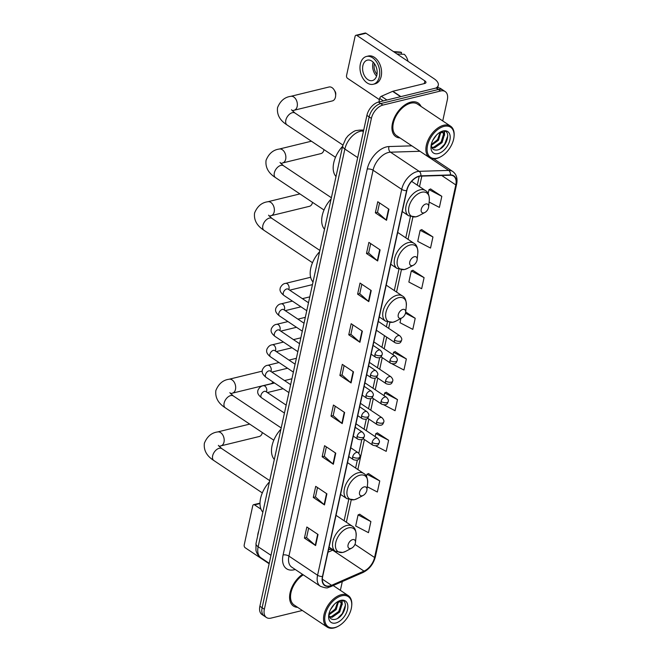 <?xml version="1.0" encoding="UTF-8"?>
<svg xmlns="http://www.w3.org/2000/svg" width="661" height="661" viewBox="0 0 661 661"><rect width="100%" height="100%" fill="white"/><g stroke="black" fill="none" stroke-linecap="round" stroke-linejoin="round"><path stroke-width="0.99" d="M442.73 120.938L447.323 99.861A12.625 7.577 123.8 0 0 445.225 91.59L440.747 88.599A12.625 7.577 123.8 0 0 436.153 88.004L378.431 102.091A12.625 7.577 123.8 0 0 366.905 115.402L259.88 606.253A12.625 7.577 123.8 0 0 261.979 614.523L264.218 616.019A12.625 7.577 123.8 0 1 262.12 607.748A12.625 7.577 123.8 0 0 264.218 616.019L266.457 617.514A12.625 7.577 123.8 0 0 271.051 618.109L302.333 610.475M445.225 91.59A12.625 7.577 123.8 0 0 440.631 90.995L382.909 105.082A12.625 7.577 123.8 0 0 371.383 118.393L369.144 116.898L262.12 607.748L369.144 116.898A12.625 7.577 123.8 0 1 380.67 103.587A12.625 7.577 123.8 0 0 369.144 116.898L366.905 115.402M440.631 90.995L438.392 89.499L380.67 103.587L438.392 89.499A12.625 7.577 123.8 0 1 442.986 90.094A12.625 7.577 123.8 0 0 438.392 89.499L436.153 88.004M421.04 106.446A20.194 12.129 123.8 0 0 418.239 103.05A20.194 12.129 123.8 0 0 410.886 102.108A20.194 12.129 123.8 0 0 394.146 118.187A20.194 12.129 123.8 0 0 395.799 136.637A20.194 12.129 123.8 0 0 400.004 137.934A20.194 12.129 123.8 0 1 395.799 136.637L395.799 136.637A20.194 12.129 123.8 0 1 394.146 118.187A20.194 12.129 123.8 0 1 410.886 102.108A20.194 12.129 123.8 0 1 418.239 103.05A20.194 12.129 123.8 0 1 421.04 106.446M329.839 585.91A13.468 8.081 -56.2 0 1 324.931 585.274A13.468 8.081 -56.2 0 1 322.692 576.45L406.829 190.575A13.468 8.081 -56.2 0 1 420.776 176.14L450.315 175.231A13.468 8.081 -56.2 0 1 453.57 176.09A13.468 8.081 -56.2 0 1 455.809 184.915L374.572 557.496A13.468 8.081 -56.2 0 1 363.996 571.104L331.566 585.316A13.468 8.081 -56.2 0 1 329.839 585.91M329.773 586.2A13.798 8.287 123.8 0 0 331.541 585.596L363.98 571.385A13.798 8.287 123.8 0 0 374.812 557.438L456.049 184.857A13.798 8.287 123.8 0 0 450.422 174.925L420.883 175.843A13.798 8.287 123.8 0 0 406.589 190.632L322.452 576.508A13.798 8.287 123.8 0 0 329.773 586.2M388.957 209.215L377.762 201.737L375.349 212.825L386.536 220.303L388.957 209.215M379.554 202.935L377.497 212.355L386.181 220.039A3.363 1.471 12.3 0 0 386.536 220.303M377.505 212.305L375.349 212.825M380.092 249.875L368.896 242.397L366.483 253.485L377.671 260.963L380.092 249.875M370.689 243.595L368.631 253.014L377.324 260.698A3.363 1.471 12.3 0 0 377.671 260.963M368.64 252.956L366.483 253.485M371.226 290.534L360.03 283.057L357.618 294.145L368.805 301.623L371.226 290.534M361.823 284.247L359.766 293.674L368.458 301.35A3.363 1.471 12.3 0 0 368.805 301.623M359.782 293.616L357.618 294.145M362.36 331.194L351.173 323.716L348.752 334.805L359.939 342.282L362.36 331.194M352.957 324.906L350.9 334.326L359.592 342.01A3.363 1.471 12.3 0 0 359.939 342.282M350.917 334.276L348.752 334.805M318.032 534.476L306.844 526.999L304.424 538.087L315.619 545.565L318.032 534.476M308.629 528.197L306.58 537.616L315.264 545.3A3.363 1.471 12.3 0 0 315.619 545.565M306.588 537.567L304.424 538.087M326.898 493.825L315.71 486.347L313.289 497.436L324.485 504.913L326.898 493.825M317.495 487.537L315.446 496.956L324.13 504.64A3.363 1.471 12.3 0 0 324.485 504.913M315.454 496.907L313.289 497.436M335.763 453.165L324.576 445.688L322.155 456.776L333.351 464.253L335.763 453.165M326.36 446.877L324.311 456.305L332.995 463.981A3.363 1.471 12.3 0 0 333.351 464.253M324.32 456.247L322.155 456.776M344.629 412.505L333.441 405.028L331.021 416.116L342.216 423.594L344.629 412.505M335.226 406.226L333.169 415.645L341.861 423.329A3.363 1.471 12.3 0 0 342.216 423.594M333.185 415.587L331.021 416.116M353.495 371.846L342.307 364.368L339.886 375.456L351.074 382.934L353.495 371.846M344.092 365.566L342.034 374.985L350.727 382.669A3.363 1.471 12.3 0 0 351.074 382.934M342.051 374.936L339.886 375.456M302.507 574.335A20.194 12.129 123.8 0 0 290.485 591.24A20.194 12.129 123.8 0 0 293.443 606.054A20.194 12.129 123.8 0 0 297.657 607.343A20.194 12.129 123.8 0 1 293.443 606.054A20.194 12.129 123.8 0 1 290.485 591.24A20.194 12.129 123.8 0 1 302.507 574.335M371.383 118.393L264.359 609.244A12.625 7.577 123.8 0 0 266.457 617.514M340.382 590.347L342.299 581.556M424.081 277.637L411.282 270.96L408.862 282.049L421.668 288.725L424.081 277.637L412.861 270.291M432.947 236.977L420.148 230.301L417.727 241.389L430.534 248.065L432.947 236.977L421.726 229.631M429.129 202.059L439.391 207.405L441.812 196.317L430.592 188.98M384.024 404.937L395.071 410.696L397.492 399.608L386.272 392.262M375.671 445.861L386.206 451.356L388.627 440.267L377.406 432.922M367.268 486.76L377.34 492.015L379.761 480.927L368.541 473.582M370.895 521.579L358.088 514.902L355.676 525.991L368.474 532.667L370.895 521.579L359.675 514.241M400.93 318.428L399.996 322.7L412.803 329.385L415.215 318.296L405.689 311.926M392.138 363.889L403.937 370.036L406.35 358.948L395.129 351.611M406.35 358.948L393.551 352.272L393.022 354.709M393.551 352.272L395.27 351.545M397.492 399.608L384.685 392.931L384.091 395.658M384.685 392.931L386.412 392.204M388.627 440.267L375.82 433.591L375.159 436.615M375.82 433.591L377.547 432.864M379.761 480.927L366.954 474.243L366.467 476.49M366.954 474.243L368.681 473.524M358.088 514.902L359.815 514.175M415.215 318.296L405.482 313.215M411.282 270.96L413.001 270.233M420.148 230.301L421.867 229.574M441.812 196.317L429.014 189.641L428.146 193.59M429.014 189.641L430.732 188.914M260.004 503.55L254.543 504.88A2.107 1.405 -103.7 0 0 253.642 504.682A2.107 1.405 -103.7 0 0 252.742 505.797L244.198 544.97A2.107 1.405 -103.7 0 0 245.198 547.754L269.143 563.759M254.543 504.88L261.012 509.201M258.691 531.171A14.311 9.576 -103.7 0 0 258.013 533.419A14.311 9.576 -103.7 0 0 257.666 535.897M341.704 595.801A18.095 10.865 123.8 0 0 325.179 614.879A18.095 10.865 123.8 0 0 334.78 627.586A18.095 10.865 123.8 0 0 338.382 626.157A18.095 10.865 123.8 0 0 351.66 606.286A18.095 10.865 123.8 0 0 341.704 595.801M351.66 606.286L351.726 605.658A18.938 11.369 123.8 0 0 348.198 595.569A18.938 11.369 123.8 0 0 341.307 594.685A18.938 11.369 123.8 0 0 325.617 609.764A18.938 11.369 123.8 0 0 327.162 627.058A18.938 11.369 123.8 0 0 334.053 627.95A18.938 11.369 123.8 0 0 337.829 626.463L338.382 626.157M303.275 574.847A18.938 11.369 123.8 0 0 291.484 590.736A18.938 11.369 123.8 0 0 294.145 605.005L327.162 627.058M334.21 604.427L330.517 609.616M338.515 601.535L336.143 609.649L328.93 614.837M337.763 601.708L335.251 609.054L328.938 613.995M337.399 601.824L340.795 601.964L342.109 604.063L339.696 612.02L332.243 617.258L329.566 617.126M339.126 601.014L340.795 601.964M340.324 601.708L341.216 603.468L338.804 611.425L331.359 616.663L329.368 616.696M335.771 623.001A12.873 7.734 123.8 0 0 347.537 609.425A12.873 7.734 123.8 0 0 340.704 600.378A12.873 7.734 123.8 0 0 338.209 601.361A12.873 7.734 123.8 0 0 328.682 615.614A12.873 7.734 123.8 0 0 335.771 623.001M328.889 613.879C329.071 617.903 330.946 619.77 334.507 619.473C345.158 618.085 349.776 597.709 339.87 600.799L337.92 601.518M345.496 605.063L342.332 613.59L337.763 618.275M341.737 600.659L341.902 603.386M340.902 607.31L338.779 611.218L336.3 614.152M337.35 604.939L335.226 608.847L332.747 611.78M342.117 600.717L342.208 604.699M338.771 601.502L338.655 602.328M262.326 492.924L213.834 460.519C206.695 455.991 203.547 450.224 204.373 443.217C207.116 436.524 211.503 432.773 217.552 431.955A7.155 4.784 76.3 0 1 222.625 434.748A7.155 4.784 76.3 0 1 224.005 442.085A7.155 4.784 76.3 0 1 220.939 445.853L259.219 436.516A7.155 4.784 -103.7 0 0 262.277 432.748A7.155 4.784 -103.7 0 0 262.318 432.534M352.677 539.607A5.048 3.032 123.8 0 0 348.066 544.928A5.048 3.032 123.8 0 0 350.743 548.481A5.048 3.032 123.8 0 0 351.751 548.085A5.048 3.032 123.8 0 0 355.453 542.532A5.048 3.032 123.8 0 0 352.677 539.607M269.44 481.894A23.143 13.898 123.8 0 0 262.838 512.176M364.17 486.901A5.048 3.032 123.8 0 0 359.559 492.222A5.048 3.032 123.8 0 0 362.236 495.775A5.048 3.032 123.8 0 0 363.244 495.37A5.048 3.032 123.8 0 0 366.946 489.826A5.048 3.032 123.8 0 0 364.17 486.901M280.925 429.187A23.143 13.898 123.8 0 0 274.323 459.469M273.819 440.218L225.318 407.812C218.188 403.284 215.032 397.517 215.866 390.511C218.601 383.818 222.997 380.067 229.036 379.249A7.155 4.784 76.3 0 1 234.11 382.041A7.155 4.784 76.3 0 1 235.49 389.379A7.155 4.784 76.3 0 1 232.432 393.146L270.713 383.81A7.155 4.784 -103.7 0 0 273.018 381.984M312.513 262.723L264.02 230.325C256.889 225.798 253.733 220.03 254.568 213.024C257.303 206.331 261.698 202.572 267.738 201.762A7.155 4.784 76.3 0 1 272.811 204.546A7.155 4.784 76.3 0 1 274.191 211.892A7.155 4.784 76.3 0 1 271.134 215.66L309.406 206.323A7.155 4.784 -103.7 0 0 312.471 202.547A7.155 4.784 -103.7 0 0 312.513 202.34M402.871 309.414A5.048 3.032 123.8 0 0 398.252 314.735A5.048 3.032 123.8 0 0 400.93 318.28A5.048 3.032 123.8 0 0 401.938 317.883A5.048 3.032 123.8 0 0 405.647 312.339A5.048 3.032 123.8 0 0 402.871 309.414M319.627 251.701A23.143 13.898 123.8 0 0 313.025 281.983M324.006 210.016L275.513 177.611C268.374 173.091 265.226 167.324 266.061 160.317C268.796 153.625 273.183 149.865 279.231 149.056A7.155 4.784 76.3 0 1 284.304 151.84A7.155 4.784 76.3 0 1 285.684 159.177A7.155 4.784 76.3 0 1 282.619 162.953L320.899 153.616A7.155 4.784 -103.7 0 0 323.964 149.84A7.155 4.784 -103.7 0 0 324.006 149.626M414.356 256.708A5.048 3.032 123.8 0 0 409.746 262.029A5.048 3.032 123.8 0 0 412.423 265.573A5.048 3.032 123.8 0 0 413.431 265.177A5.048 3.032 123.8 0 0 417.141 259.633A5.048 3.032 123.8 0 0 414.356 256.708M331.12 198.994A23.143 13.898 123.8 0 0 324.518 229.268M334.144 89.913L335.152 91.549A2.941 1.975 76.3 0 1 335.763 94.036L335.623 95.961A7.155 4.784 -103.7 0 0 334.144 89.913A7.155 4.784 -103.7 0 0 329.004 87.004L290.724 96.349A7.155 4.784 76.3 0 1 295.798 99.133A7.155 4.784 76.3 0 1 297.177 106.471A7.155 4.784 76.3 0 1 294.112 110.247L292.294 110.825M294.112 110.247L332.392 100.902A7.155 4.784 -103.7 0 0 335.449 97.134A7.155 4.784 -103.7 0 0 335.623 95.961M425.849 203.993A5.048 3.032 123.8 0 0 421.239 209.322A5.048 3.032 123.8 0 0 423.916 212.867A5.048 3.032 123.8 0 0 424.924 212.47A5.048 3.032 123.8 0 0 428.634 206.926A5.048 3.032 123.8 0 0 425.849 203.993M342.613 146.288A23.143 13.898 123.8 0 0 336.011 176.561M383.38 100.885L379.687 98.415L378.91 101.976M435.806 88.095A16.831 7.37 12.3 0 0 438.293 85.228A16.831 7.37 12.3 0 0 433.996 78.676L366.004 33.248L356.89 35.471L424.883 80.898A4.206 1.843 -167.7 0 1 425.957 82.534A4.206 1.843 -167.7 0 1 424.643 83.509L392.874 91.259L400.888 96.613M356.89 35.471A2.107 1.405 -103.7 0 0 355.99 35.273L365.103 33.05A2.107 1.405 76.3 0 1 366.004 33.248M355.99 35.273A2.107 1.405 -103.7 0 0 355.089 36.38L346.546 75.561A2.107 1.405 -103.7 0 0 347.546 78.345L379.422 99.646M379.687 98.415A2.107 1.264 -56.2 0 1 381.339 96.291L392.609 91.35A2.107 1.264 -56.2 0 1 392.874 91.259M362.872 65.687A10.518 7.04 -103.7 0 0 364.905 76.486A10.518 7.04 -103.7 0 0 372.366 80.584A10.518 7.04 -103.7 0 0 376.861 75.04A10.518 7.04 -103.7 0 0 374.837 64.241A10.518 7.04 -103.7 0 0 367.376 60.143A10.518 7.04 -103.7 0 0 362.872 65.687M373.184 62.192A10.518 7.04 -103.7 0 0 372.903 63.241A10.518 7.04 -103.7 0 0 376.58 76.089M374.432 63.646A8.419 5.635 -103.7 0 0 374.3 64.175A8.419 5.635 -103.7 0 0 377.01 74.222M373.258 84.261L375.084 83.815A14.311 9.576 -103.7 0 0 381.207 76.271A14.311 9.576 -103.7 0 0 378.447 61.597A14.311 9.576 -103.7 0 0 368.301 56.02L366.475 56.466A14.311 9.576 -103.7 0 0 360.361 64.01A14.311 9.576 -103.7 0 0 363.12 78.684A14.311 9.576 -103.7 0 0 373.258 84.261A14.311 9.576 -103.7 0 0 379.381 76.717A14.311 9.576 -103.7 0 0 376.621 62.043A14.311 9.576 -103.7 0 0 366.475 56.466M408.027 61.324A10.94 7.321 -103.7 0 0 404.309 54.309L397.013 53.962M401.136 54.152L401.516 52.434L394.212 52.095M401.516 52.434A10.94 7.321 -103.7 0 0 399.814 52.045L393.469 51.591M444.052 126.383A18.095 10.865 123.8 0 0 427.527 145.47A18.095 10.865 123.8 0 0 437.128 158.169A18.095 10.865 123.8 0 0 440.73 156.748A18.095 10.865 123.8 0 0 454.008 136.877A18.095 10.865 123.8 0 0 444.052 126.383M454.008 136.877L454.074 136.249A18.938 11.369 123.8 0 0 450.554 126.16A18.938 11.369 123.8 0 0 443.655 125.276A18.938 11.369 123.8 0 0 427.964 140.347A18.938 11.369 123.8 0 0 429.51 157.649A18.938 11.369 123.8 0 0 436.4 158.541A18.938 11.369 123.8 0 0 440.176 157.045L440.73 156.748M450.554 126.16L417.537 104.099A18.938 11.369 123.8 0 0 410.646 103.215A18.938 11.369 123.8 0 0 394.947 118.294A18.938 11.369 123.8 0 0 396.493 135.588L429.51 157.649M436.557 135.018L432.864 140.198M440.862 132.126L438.491 140.239L431.278 145.42M440.11 132.291L437.599 139.645L431.286 144.577M439.747 132.415L443.143 132.547L444.456 134.654L442.044 142.611L434.591 147.841L431.914 147.709M441.474 131.597L443.143 132.547M442.672 132.299L443.564 134.059L441.151 142.016L433.707 147.246L431.716 147.287M438.127 153.592A12.873 7.734 123.8 0 0 449.885 140.008A12.873 7.734 123.8 0 0 443.06 130.969A12.873 7.734 123.8 0 0 440.557 131.944A12.873 7.734 123.8 0 0 431.03 146.205A12.873 7.734 123.8 0 0 438.127 153.592M431.236 144.47C431.418 148.494 433.294 150.353 436.855 150.064C447.505 148.675 452.124 128.3 442.217 131.39L440.267 132.109M447.844 135.645L444.679 144.181L440.11 148.865M444.085 131.25L444.25 133.976M443.25 137.901L441.127 141.809L438.648 144.742M439.697 135.522L437.574 139.43L435.095 142.363M444.465 131.299L444.556 135.29M441.118 132.093L441.003 132.919M363.509 130.969L362.311 131.01A16.831 10.105 123.8 0 0 360.245 131.299A16.831 10.105 123.8 0 0 344.868 149.047L258.154 546.754A16.831 10.105 123.8 0 0 260.955 557.785C258.352 555.975 256.683 553.488 255.956 550.34L256.014 543.482L342.72 145.775A8.419 3.685 -167.7 0 0 344.868 149.047L357.7 157.615M270.985 555.323L258.154 546.754A8.419 3.685 -167.7 0 1 256.014 543.482M363.352 131.704L362.311 131.01A8.419 6.189 -91.8 0 0 359.402 130.134L363.724 130.002M259.88 606.253L264.359 609.244M378.431 102.091L382.909 105.082M295.236 569.476A21.036 12.633 -56.2 0 1 283.09 554.976L367.227 169.1A4.206 1.843 -167.7 0 1 373.06 170.224L288.931 556.108A16.831 10.105 123.8 0 0 291.724 567.138L320.378 586.282A16.831 10.105 -56.2 0 1 317.577 575.252A4.206 1.843 12.3 0 0 322.452 576.508M367.227 169.1A21.036 12.633 -56.2 0 1 386.445 146.916A21.036 12.633 -56.2 0 1 389.023 146.552L411.844 145.841M420.883 175.843A4.206 3.09 -91.8 0 0 419.148 171.331L390.502 152.187A16.831 10.105 123.8 0 0 388.437 152.476A16.831 10.105 123.8 0 0 373.06 170.224L401.714 189.368A16.831 10.105 -56.2 0 1 419.148 171.331L448.687 170.414A16.831 10.105 -56.2 0 1 452.752 171.496L433.856 158.871M320.378 586.282C324.766 587.926 327.41 588.315 328.31 587.464L330.616 586.671A4.206 2.454 -113.7 0 0 331.541 585.596M330.616 586.671L363.054 572.467C369.35 569.27 373.457 564.031 375.39 556.752A4.206 1.843 -167.7 0 1 374.812 557.438M456.049 184.857A4.206 1.843 12.3 0 0 456.627 184.163C457.759 178.503 456.462 174.281 452.752 171.496M450.422 174.925A4.206 3.09 -91.8 0 0 448.687 170.414L430.121 158.012M363.054 572.467A4.206 2.454 -113.7 0 0 363.98 571.385M406.589 190.632A4.206 1.843 -167.7 0 1 401.714 189.368L317.577 575.252L288.931 556.108A4.206 1.843 -167.7 0 0 283.09 554.976M419.975 151.278L390.502 152.187A4.206 3.09 88.2 0 1 389.023 146.552M455.809 184.915L441.705 175.496M331.566 585.316L322.361 579.168M363.996 571.104L332.665 550.167A13.468 8.081 123.8 0 0 333.218 549.911M327.98 552.224L332.665 550.167A7.577 4.412 66.3 0 0 329.145 549.555L331.095 548.49M374.572 557.496L354.957 544.391M346.356 522.248L351.189 500.071M357.849 469.541L364.393 439.54M366.318 430.699L368.855 419.057M370.78 410.225L373.316 398.583M375.25 389.75L377.786 378.109M379.711 369.276L382.248 357.626M384.173 348.793L386.71 337.151M388.643 328.319L389.891 322.576M396.55 292.055L401.384 269.87M408.035 239.348L412.877 217.163M419.528 186.633L421.825 176.107M353.139 371.606L350.727 382.669M344.274 412.266L341.861 423.329M335.408 452.925L332.995 463.981M326.542 493.585L324.13 504.64M317.677 534.237L315.264 545.3M362.005 330.954L359.592 342.01M370.871 290.295L368.458 301.35M379.728 249.635L377.324 260.698M388.594 208.975L386.181 220.039M213.834 460.519A7.155 4.296 -56.2 0 1 212.644 455.834A7.155 4.296 -56.2 0 1 219.171 448.29A7.155 4.296 -56.2 0 1 221.782 448.621L218.353 445.374M348.479 527.883A13.914 8.353 123.8 0 0 335.763 542.557A13.914 8.353 123.8 0 0 343.15 552.323A13.914 8.353 123.8 0 0 345.926 551.233L342.737 552.48L335.416 551.373A15.145 9.097 123.8 0 1 334.185 537.542A15.145 9.097 123.8 0 1 346.736 525.478A15.145 9.097 123.8 0 1 352.255 526.189C354.924 527.528 356.213 530.775 356.139 535.947A13.914 8.353 123.8 0 0 348.479 527.883M225.318 407.812A7.155 4.296 -56.2 0 1 224.129 403.127A7.155 4.296 -56.2 0 1 230.664 395.584A7.155 4.296 -56.2 0 1 233.267 395.914L229.846 392.667M359.972 475.176A13.914 8.353 123.8 0 0 347.256 489.851A13.914 8.353 123.8 0 0 354.643 499.617A13.914 8.353 123.8 0 0 357.419 498.526L354.23 499.774L346.909 498.667A15.145 9.097 123.8 0 1 345.678 484.827A15.145 9.097 123.8 0 1 358.229 472.772A15.145 9.097 123.8 0 1 363.74 473.483C366.417 474.813 367.706 478.068 367.632 483.241A13.914 8.353 123.8 0 0 359.972 475.176M264.02 230.325A7.155 4.296 -56.2 0 1 262.83 225.632A7.155 4.296 -56.2 0 1 269.366 218.089A7.155 4.296 -56.2 0 1 271.968 218.427L268.54 215.18M398.674 297.681A13.914 8.353 123.8 0 0 385.958 312.356A13.914 8.353 123.8 0 0 393.336 322.13A13.914 8.353 123.8 0 0 396.113 321.031L392.931 322.287L385.611 321.18A15.145 9.097 123.8 0 1 384.372 307.34A15.145 9.097 123.8 0 1 396.93 295.277A15.145 9.097 123.8 0 1 402.442 295.988C405.11 297.326 406.408 300.581 406.325 305.754A13.914 8.353 123.8 0 0 398.674 297.681M275.513 177.611A7.155 4.296 -56.2 0 1 274.323 172.926A7.155 4.296 -56.2 0 1 280.859 165.382A7.155 4.296 -56.2 0 1 283.462 165.721L280.033 162.474M410.159 244.975A13.914 8.353 123.8 0 0 397.451 259.649A13.914 8.353 123.8 0 0 404.829 269.424A13.914 8.353 123.8 0 0 407.606 268.325L404.425 269.572L397.104 268.473A15.145 9.097 123.8 0 1 395.865 254.634A15.145 9.097 123.8 0 1 408.424 242.57A15.145 9.097 123.8 0 1 413.935 243.281C416.604 244.62 417.901 247.875 417.818 253.039A13.914 8.353 123.8 0 0 410.159 244.975M335.499 157.31L287.006 124.904A7.155 4.296 -56.2 0 1 285.816 120.219A7.155 4.296 -56.2 0 1 292.352 112.676A7.155 4.296 -56.2 0 1 294.955 113.014L291.526 109.767M421.652 192.268A13.914 8.353 123.8 0 0 408.944 206.943A13.914 8.353 123.8 0 0 416.323 216.717A13.914 8.353 123.8 0 0 419.099 215.618L415.909 216.866L408.597 215.767A15.145 9.097 123.8 0 1 407.358 201.927A15.145 9.097 123.8 0 1 419.909 189.864A15.145 9.097 123.8 0 1 425.428 190.575C428.097 191.913 429.394 195.169 429.311 200.333A13.914 8.353 123.8 0 0 421.652 192.268M352.652 456.867A4.206 2.528 123.8 0 0 353.346 459.626C359.427 461.626 359.262 457.544 359.799 457.024A4.206 1.843 -167.7 0 1 358.485 457.999A4.206 1.843 12.3 0 1 352.652 456.867A4.206 2.528 123.8 0 1 356.494 452.43A4.206 2.528 123.8 0 1 358.022 452.628C359.733 454.421 360.319 455.883 359.799 457.024M274.546 383.008L263.276 385.76A3.784 2.537 76.3 0 1 265.962 387.239A3.784 2.537 76.3 0 1 266.689 391.122A3.784 2.537 76.3 0 1 266.639 391.329A3.784 2.537 76.3 0 1 266.416 391.923M265.243 391.295L265.796 391.51A3.784 2.272 123.8 0 0 264.417 391.337A3.784 2.272 123.8 0 0 261.012 395.121A3.784 2.272 123.8 0 0 261.591 397.806C256.534 393.749 257.782 391.609 257.939 390.213C259.376 387.42 261.153 385.941 263.276 385.76M357.114 436.392A4.206 2.528 123.8 0 0 357.816 439.152C363.897 441.151 363.732 437.061 364.261 436.549A4.206 1.843 -167.7 0 1 362.947 437.524A4.206 1.843 12.3 0 1 357.114 436.392A4.206 2.528 123.8 0 1 360.956 431.955A4.206 2.528 123.8 0 1 362.484 432.154C364.194 433.938 364.789 435.409 364.261 436.549M279.016 362.534L267.738 365.285A3.784 2.537 76.3 0 1 270.423 366.764A3.784 2.537 76.3 0 1 271.159 370.647A3.784 2.537 76.3 0 1 271.101 370.854A3.784 2.537 76.3 0 1 270.878 371.449M269.713 370.821L270.258 371.036A3.784 2.272 123.8 0 0 268.887 370.854A3.784 2.272 123.8 0 0 265.474 374.638A3.784 2.272 123.8 0 0 266.053 377.332C261.004 373.267 262.252 371.135 262.4 369.739C263.846 366.946 265.623 365.459 267.738 365.285M361.575 415.918A4.206 2.528 123.8 0 0 362.278 418.677C368.359 420.669 368.194 416.587 368.722 416.075A4.206 1.843 -167.7 0 1 367.417 417.041A4.206 1.843 12.3 0 1 361.575 415.918A4.206 2.528 123.8 0 1 365.417 411.481A4.206 2.528 123.8 0 1 366.954 411.679C368.664 413.464 369.251 414.926 368.722 416.075M283.478 342.059L272.208 344.811A3.784 2.537 76.3 0 1 274.893 346.281A3.784 2.537 76.3 0 1 275.62 350.173A3.784 2.537 76.3 0 1 275.571 350.371A3.784 2.537 76.3 0 1 275.348 350.974M274.175 350.338L274.728 350.561A3.784 2.272 123.8 0 0 273.348 350.38A3.784 2.272 123.8 0 0 269.936 354.164A3.784 2.272 123.8 0 0 270.514 356.857C265.466 352.792 266.714 350.661 266.87 349.256C268.308 346.471 270.085 344.984 272.208 344.811M366.045 395.443A4.206 2.528 123.8 0 0 366.739 398.195C372.821 400.194 372.655 396.113 373.192 395.592A4.206 1.843 -167.7 0 1 371.879 396.567A4.206 1.843 12.3 0 1 366.045 395.443A4.206 2.528 123.8 0 1 369.887 391.006A4.206 2.528 123.8 0 1 371.416 391.205C373.126 392.989 373.713 394.452 373.192 395.592M287.94 321.577L276.67 324.328A3.784 2.537 76.3 0 1 279.355 325.807A3.784 2.537 76.3 0 1 280.082 329.69A3.784 2.537 76.3 0 1 280.033 329.897A3.784 2.537 76.3 0 1 279.81 330.5M278.636 329.864L279.19 330.079A3.784 2.272 123.8 0 0 277.81 329.905A3.784 2.272 123.8 0 0 274.406 333.689A3.784 2.272 123.8 0 0 274.984 336.383C269.936 332.318 271.184 330.186 271.332 328.781C272.77 325.997 274.546 324.51 276.67 324.328M370.507 374.961A4.206 2.528 123.8 0 0 371.209 377.72C377.291 379.72 377.125 375.63 377.654 375.118A4.206 1.843 -167.7 0 1 376.34 376.092A4.206 1.843 12.3 0 1 370.507 374.961A4.206 2.528 123.8 0 1 374.349 370.524A4.206 2.528 123.8 0 1 375.886 370.722C377.588 372.507 378.183 373.977 377.654 375.118M292.41 301.102L281.132 303.853A3.784 2.537 76.3 0 1 283.817 305.332A3.784 2.537 76.3 0 1 284.552 309.216A3.784 2.537 76.3 0 1 284.503 309.422A3.784 2.537 76.3 0 1 284.271 310.017M283.106 309.389L283.652 309.604A3.784 2.272 123.8 0 0 282.28 309.431A3.784 2.272 123.8 0 0 278.868 313.215A3.784 2.272 123.8 0 0 279.446 315.9C274.398 311.843 275.645 309.703 275.794 308.307C277.24 305.514 279.016 304.035 281.132 303.853M374.969 354.486A4.206 2.528 123.8 0 0 375.671 357.246C381.752 359.245 381.587 355.155 382.124 354.643A4.206 1.843 -167.7 0 1 380.81 355.618A4.206 1.843 12.3 0 1 374.969 354.486A4.206 2.528 123.8 0 1 378.811 350.049A4.206 2.528 123.8 0 1 380.348 350.247C382.058 352.032 382.645 353.503 382.124 354.643M310.645 277.265L285.602 283.379A3.784 2.537 76.3 0 1 288.287 284.85A3.784 2.537 76.3 0 1 289.014 288.741A3.784 2.537 76.3 0 1 288.964 288.948A3.784 2.537 76.3 0 1 288.741 289.543M287.568 288.915L288.122 289.13A3.784 2.272 123.8 0 0 286.742 288.948A3.784 2.272 123.8 0 0 283.329 292.732A3.784 2.272 123.8 0 0 283.908 295.426C278.859 291.361 280.107 289.229 280.264 287.832C281.702 285.04 283.478 283.552 285.602 283.379M372.135 442.424A4.206 2.528 123.8 0 0 372.837 445.183C378.918 447.175 378.753 443.093 379.282 442.581A4.206 1.843 -167.7 0 1 377.968 443.548A4.206 1.843 12.3 0 1 372.135 442.424A4.206 2.528 123.8 0 1 375.977 437.987A4.206 2.528 123.8 0 1 377.514 438.185C379.216 439.97 379.811 441.432 379.282 442.581M376.596 421.949A4.206 2.528 123.8 0 0 377.299 424.701C383.38 426.7 383.215 422.619 383.752 422.098A4.206 1.843 -167.7 0 1 382.438 423.073A4.206 1.843 12.3 0 1 376.596 421.949A4.206 2.528 123.8 0 1 380.447 417.504A4.206 2.528 123.8 0 1 381.975 417.702C383.686 419.495 384.272 420.958 383.752 422.098M381.067 401.467A4.206 2.528 123.8 0 0 381.761 404.226C387.842 406.226 387.685 402.136 388.214 401.624A4.206 1.843 -167.7 0 1 386.9 402.599A4.206 1.843 12.3 0 1 381.067 401.467A4.206 2.528 123.8 0 1 384.909 397.03A4.206 2.528 123.8 0 1 386.437 397.228C388.147 399.013 388.742 400.483 388.214 401.624M385.528 380.992A4.206 2.528 123.8 0 0 386.231 383.752C392.312 385.743 392.147 381.661 392.675 381.149A4.206 1.843 -167.7 0 1 391.362 382.124A4.206 1.843 12.3 0 1 385.528 380.992A4.206 2.528 123.8 0 1 389.37 376.555A4.206 2.528 123.8 0 1 390.907 376.753C392.609 378.538 393.204 380.001 392.675 381.149M389.99 360.518A4.206 2.528 123.8 0 0 390.692 363.269C396.774 365.269 396.608 361.187 397.145 360.666A4.206 1.843 -167.7 0 1 395.832 361.641A4.206 1.843 12.3 0 1 389.99 360.518A4.206 2.528 123.8 0 1 393.84 356.081A4.206 2.528 123.8 0 1 395.369 356.279C397.079 358.064 397.666 359.526 397.145 360.666M394.46 340.035A4.206 2.528 123.8 0 0 395.162 342.795C401.244 344.794 401.078 340.704 401.607 340.192A4.206 1.843 -167.7 0 1 400.293 341.167A4.206 1.843 12.3 0 1 394.46 340.035A4.206 2.528 123.8 0 1 398.302 335.598A4.206 2.528 123.8 0 1 399.831 335.796C401.541 337.589 402.136 339.052 401.607 340.192M424.883 80.898L424.296 83.592M400.591 96.688L392.609 91.35M381.339 96.291L386.925 100.018M342.72 145.775L345.827 138.587L347.992 135.852C352.288 132.134 355.172 130.357 356.643 130.514L359.402 130.134M260.955 557.785L269.242 563.321M375.39 556.752L456.627 184.163M344.108 520.744L348.727 499.576M355.601 468.038L357.353 459.99M358.816 453.314L361.823 439.515M364.071 429.204L366.285 419.041M368.532 408.721L370.747 398.558M372.994 388.247L375.217 378.084M377.464 367.772L379.678 357.609M381.926 347.298L384.462 335.648M386.396 326.815L387.42 322.089M394.303 290.551L398.914 269.382M405.788 237.844L410.407 216.676M417.281 185.138L419.198 176.355M328.5 549.836L329.145 549.555M253.642 504.682L260.004 503.137M333.194 585.547L348.198 595.569M220.939 445.853L219.121 446.439M217.552 431.955L249.709 424.106M329.087 547.143L335.416 551.373M336.019 515.34L352.255 526.189M355.453 542.532L356.139 535.947M351.751 548.085L345.926 551.233M269.713 480.646L221.782 448.621M232.432 393.146L230.615 393.733M229.036 379.249L262.186 371.16M340.572 494.436L346.909 498.667M347.512 462.634L363.74 473.483M366.946 489.826L367.632 483.241M363.244 495.37L357.419 498.526M281.198 427.94L233.267 395.914M271.134 215.66L269.316 216.238M267.738 201.762L299.904 193.913M379.274 316.95L385.611 321.18M386.206 285.147L402.442 295.988M405.647 312.339L406.325 305.754M401.938 317.883L396.113 321.031M319.899 250.453L271.968 218.427M282.619 162.953L280.809 163.531M279.231 149.056L311.397 141.206M390.767 264.243L397.104 268.473M397.699 232.432L413.935 243.281M417.141 259.633L417.818 253.039M413.431 265.177L407.606 268.325M331.392 197.746L283.462 165.721M287.006 124.904C279.867 120.385 276.719 114.617 277.546 107.611C280.289 100.91 284.676 97.159 290.724 96.349M402.26 211.537L408.597 215.767M411.638 181.362L425.428 190.575M428.634 206.926L429.311 200.333M424.924 212.47L419.099 215.618M342.894 145.048L294.955 113.014M284.445 413.084L261.591 397.806M348.826 456.602L353.346 459.626M284.536 380.571L291.922 378.77M286.172 405.127L265.796 391.51M350.751 447.77L358.022 452.628M267.366 392.56L283.098 388.718M288.907 392.601L266.053 377.332M353.288 436.128L357.816 439.152M288.997 360.096L296.384 358.295M290.642 384.652L270.258 371.036M355.213 427.295L362.484 432.154M271.828 372.085L287.56 368.243M293.368 372.126L270.514 356.857M357.75 415.653L362.278 418.677M293.467 339.622L300.854 337.821M295.103 364.178L274.728 350.561M359.683 406.821L366.954 411.679M276.29 351.602L292.022 347.769M297.838 351.652L274.984 336.383M362.22 395.179L366.739 398.195M297.929 319.139L305.316 317.338M299.565 343.695L279.19 330.079M364.145 386.338L371.416 391.205M280.76 331.128L296.492 327.294M302.3 331.169L279.446 315.9M366.681 374.696L371.209 377.72M302.391 298.665L309.778 296.863M304.035 323.221L283.652 309.604M368.607 365.864L375.886 370.722M285.221 310.653L300.953 306.811M306.762 310.695L283.908 295.426M371.151 354.222L375.671 357.246M308.497 302.746L288.122 289.13M373.077 345.389L380.348 350.247M289.683 290.179L312.446 284.618M363.087 438.664L372.837 445.183M355.982 423.792L377.514 438.185M367.549 418.19L377.299 424.701M360.443 403.317L381.975 417.702M372.019 397.715L381.761 404.226M364.905 382.843L386.437 397.228M376.481 377.233L386.231 383.752M369.375 362.36L390.907 376.753M380.943 356.758L390.692 363.269M373.837 341.886L395.369 356.279M376.373 330.244L395.162 342.795M378.299 321.411L399.831 335.796M438.293 85.228L437.731 87.789"/></g></svg>
